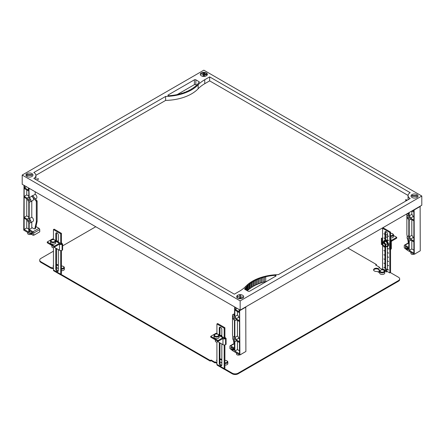 <?xml version="1.0" encoding="UTF-8"?>
<svg xmlns="http://www.w3.org/2000/svg" width="444" height="444" viewBox="0 0 444 444"><rect width="100%" height="100%" fill="white"/><g stroke="black" fill="none" stroke-linecap="round" stroke-linejoin="round"><path stroke-width="0.67" d="M201.348 75.807A3.519 2.031 180 0 1 200.316 74.376A3.519 2.031 180 0 1 202.492 72.494A3.519 2.031 180 0 1 206.327 72.938A3.519 2.031 180 0 1 207.354 74.376A3.519 2.031 180 0 1 205.184 76.251A3.519 2.031 180 0 1 201.348 75.807M204.401 74.675A3.519 2.031 180 0 1 205.689 74.953M412.049 197.458A3.519 2.031 180 0 1 411.016 196.02A3.519 2.031 180 0 1 413.186 194.139A3.519 2.031 180 0 1 417.021 194.583A3.519 2.031 180 0 1 418.054 196.02A3.519 2.031 180 0 1 415.884 197.896A3.519 2.031 180 0 1 412.049 197.458M26.979 176.484A3.519 2.031 180 0 1 25.946 175.047A3.519 2.031 180 0 1 28.116 173.166A3.519 2.031 180 0 1 31.951 173.61A3.519 2.031 180 0 1 32.984 175.047A3.519 2.031 180 0 1 30.814 176.923A3.519 2.031 180 0 1 26.979 176.484M237.673 298.129A3.519 2.031 180 0 1 236.646 296.692A3.519 2.031 180 0 1 238.817 294.816A3.519 2.031 180 0 1 242.652 295.254A3.519 2.031 180 0 1 243.684 296.692A3.519 2.031 180 0 1 241.508 298.568A3.519 2.031 180 0 1 237.673 298.129M240.731 296.992A3.519 2.031 180 0 1 242.013 297.269A3.519 2.031 0 0 0 240.731 296.992M37.54 179.259A0.566 0.327 180 0 1 38.339 178.799A0.566 0.327 180 0 1 37.54 179.259M37.407 179.137A0.566 0.327 180 0 1 38.478 179.137M405.661 200.233A0.566 0.327 180 0 1 406.46 199.772A0.566 0.327 180 0 1 405.661 200.233M405.522 200.111A0.566 0.327 180 0 1 406.593 200.111M240.165 310.112L22.2 184.271L22.2 175.047L203.835 70.18L421.8 196.02L240.165 300.888L240.165 310.112L421.8 205.245L421.8 196.02M245.366 288.295A32.806 18.942 180 0 1 246.004 287.496L245.776 287.429A31.957 18.448 180 0 1 246.476 286.641L246.698 286.707A33.566 19.381 180 0 1 247.452 285.942L247.23 285.864A37.845 21.85 180 0 1 248.041 285.109L248.252 285.187A31.013 17.904 180 0 1 249.117 284.454L248.906 284.371A29.404 16.977 180 0 1 249.828 283.655L250.028 283.744A33.239 19.192 180 0 1 250.988 283.056L250.793 282.961A33.783 19.508 180 0 1 251.809 282.295L251.992 282.39A37.146 21.445 180 0 1 253.047 281.751L252.869 281.646A40.704 23.499 180 0 1 253.974 281.024L254.146 281.13A43.828 25.302 180 0 1 255.289 280.541L255.117 280.43A51.654 29.82 180 0 1 256.31 279.864L256.466 279.975A48.612 28.066 180 0 1 257.687 279.443L257.531 279.32A39.083 22.566 180 0 1 258.797 278.815L258.941 278.937A50.749 29.298 180 0 1 260.228 278.46L260.095 278.338A40.26 23.243 180 0 1 261.427 277.889L261.555 278.016A45.055 26.013 180 0 1 262.909 277.605L262.798 277.472A50.266 29.021 180 0 1 264.186 277.089L264.291 277.223A40.681 23.488 180 0 1 265.701 276.878L265.606 276.745A37.723 21.778 180 0 1 275.225 275.33A0.766 0.444 180 0 1 276.085 275.768A0.766 0.444 180 0 1 275.863 276.079L249.611 291.236A1.027 0.594 180 0 1 248.157 291.236L244.983 289.405A1.032 0.594 180 0 1 244.677 288.983A1.032 0.594 180 0 1 244.749 288.767A40.254 23.238 180 0 1 245.132 288.239L245.366 289.627M266.822 281.296A37.723 21.778 0 0 0 265.701 281.546M265.701 276.878L265.701 281.701A40.681 23.488 0 0 0 264.291 282.045L264.186 281.918A50.266 29.021 0 0 0 262.909 282.267M264.291 277.223L264.291 282.045M264.186 277.089L264.186 281.918M262.909 277.605L262.909 282.428A45.055 26.013 0 0 0 261.555 282.845L261.427 282.711A40.26 23.243 0 0 0 260.228 283.117M261.555 278.016L261.555 282.845M261.427 277.889L261.427 282.711M260.228 278.46L260.228 283.283A50.749 29.298 0 0 0 258.941 283.76L258.797 283.638A39.083 22.566 0 0 0 257.687 284.082M258.941 278.937L258.941 283.76M258.797 278.815L258.797 283.638M257.687 279.443L257.687 284.265A48.612 28.066 0 0 0 256.466 284.798L256.31 284.687A51.654 29.82 0 0 0 255.289 285.17M256.466 279.975L256.466 284.798M256.31 279.864L256.31 284.687M255.289 280.541L255.289 285.364A43.828 25.302 0 0 0 254.146 285.953L253.974 285.847A40.704 23.499 0 0 0 253.047 286.369M254.146 281.13L254.146 285.953M253.974 281.024L253.974 285.847M253.047 281.751L253.047 286.574A37.146 21.445 0 0 0 251.992 287.213L251.809 287.118A33.783 19.508 0 0 0 250.988 287.651M251.992 282.39L251.992 287.213M251.809 282.295L251.809 287.118M250.988 283.056L250.988 287.879A33.239 19.192 0 0 0 250.028 288.567L249.828 288.478A29.404 16.977 0 0 0 249.117 289.027M250.028 283.744L250.028 288.567M249.828 283.655L249.828 288.478M249.117 284.454L249.117 289.277A31.013 17.904 0 0 0 248.252 290.01L248.041 289.932A37.845 21.85 0 0 0 247.452 290.476M248.252 285.187L248.252 290.01M248.041 285.109L248.041 289.932M247.452 285.942L247.452 290.764A33.566 19.381 0 0 0 247.408 290.803M246.698 286.707L246.698 290.398M246.476 286.641L246.476 290.271M246.004 287.496L246.004 289.999M245.132 288.239L245.132 289.494M196.592 85.082L195.843 84.649A1.027 0.594 0 0 0 194.389 84.649L177.178 94.589M168.137 94.983L194.389 79.826A1.027 0.594 180 0 1 195.843 79.826L199.017 81.657A1.032 0.594 180 0 1 199.323 82.079A1.032 0.594 180 0 1 199.251 82.301A40.254 23.238 180 0 1 198.868 82.823L198.635 82.767A32.806 18.942 180 0 1 197.996 83.566L198.224 83.633A31.957 18.448 180 0 1 197.525 84.421L197.303 84.354A33.566 19.381 180 0 1 196.548 85.126L196.77 85.198A37.845 21.85 180 0 1 195.959 85.958L195.749 85.875A31.013 17.904 180 0 1 194.883 86.608L195.094 86.697A29.404 16.977 180 0 1 194.172 87.413L193.973 87.318A33.239 19.192 180 0 1 193.012 88.006L193.207 88.101A33.783 19.508 180 0 1 192.191 88.772L192.008 88.672A37.146 21.445 180 0 1 190.953 89.316L191.131 89.416A40.704 23.499 180 0 1 190.026 90.038L189.854 89.932A43.828 25.302 180 0 1 188.711 90.526L188.883 90.632A51.654 29.82 180 0 1 187.69 91.203L187.535 91.087A48.612 28.066 180 0 1 186.314 91.625L186.469 91.742A39.083 22.566 180 0 1 185.204 92.247L185.059 92.124A50.749 29.298 180 0 1 183.772 92.602L183.905 92.729A40.26 23.243 180 0 1 182.573 93.173L182.445 93.046A45.055 26.013 180 0 1 181.091 93.456L181.202 93.59A50.266 29.021 180 0 1 179.814 93.973L179.709 93.839A40.681 23.488 180 0 1 178.299 94.189L178.394 94.322A37.723 21.778 180 0 1 168.776 95.738A0.766 0.444 180 0 1 167.915 95.299A0.766 0.444 180 0 1 168.137 94.983L168.137 95.61M196.548 85.126L196.548 85.409M197.996 83.566L197.996 83.899M408.075 195.432L209.651 80.875L209.651 76.89L410.173 192.663A7.193 4.151 0 0 0 408.069 195.599A7.193 4.151 0 0 0 410.173 198.535L278.382 274.625A38.856 22.433 0 0 0 245.865 286.269A39.999 23.094 0 0 1 239.255 291.342L234.349 294.172L33.827 178.399A7.193 4.151 0 0 0 35.931 175.463A7.193 4.151 0 0 0 33.827 172.527L165.618 96.437A38.856 22.433 0 0 0 198.135 84.798L198.135 88.783A38.856 22.433 180 0 1 165.618 100.422L35.925 175.302M408.075 199.75A7.193 4.151 180 0 1 408.069 199.584L408.069 195.599M209.651 80.875L204.745 83.705A39.999 23.094 0 0 0 198.135 88.783M35.931 175.463L35.931 179.448A7.193 4.151 180 0 1 35.925 179.615M165.618 100.422L165.618 96.437M209.651 76.89L204.745 79.72A39.999 23.094 0 0 0 198.135 84.798M240.165 300.888L22.2 175.047M234.443 317.405A1.027 0.594 60 0 1 235.115 318.309A1.027 0.594 60 0 1 234.954 319.131A1.027 0.594 60 0 1 234.443 319.081A1.027 0.594 60 0 1 233.772 318.176A1.027 0.594 60 0 1 233.927 317.349A1.027 0.594 60 0 1 234.443 317.405M234.443 338.378A1.027 0.594 60 0 1 235.115 339.283A1.027 0.594 60 0 1 234.954 340.104A1.027 0.594 60 0 1 234.443 340.054A1.027 0.594 60 0 1 233.772 339.149A1.027 0.594 60 0 1 233.927 338.322A1.027 0.594 60 0 1 234.443 338.378M239.521 354.734L239.521 354.861A1.798 1.038 180 0 1 237.074 354.812A1.798 1.038 180 0 1 236.547 354.073L236.547 353.013M241.314 354.123A2.287 1.321 180 0 1 240.248 354.739M234.698 306.959L234.443 316.25A2.442 1.41 -120 0 0 233.222 316.128A2.442 1.41 -120 0 0 232.85 318.082A2.442 1.41 -120 0 0 234.443 320.235L234.443 337.224A2.442 1.41 -120 0 0 233.222 337.101A2.442 1.41 -120 0 0 232.85 339.055A2.442 1.41 -120 0 0 234.443 341.208L234.443 348.068L230.63 345.865A1.027 0.594 60 0 0 230.114 345.815L233.999 343.567M234.843 351.11L234.843 341.386A2.442 1.41 -120 0 0 235.664 341.331A2.442 1.41 -120 0 0 236.13 340.609L239.494 342.552L239.494 353.79L234.843 351.11L237.44 349.606L237.44 341.364M234.843 337.507L237.44 336.008A2.442 1.41 60 0 1 238.728 338.267L236.13 339.771A2.442 1.41 -120 0 0 234.843 337.507L234.843 320.413A2.442 1.41 -120 0 0 235.664 320.357A2.442 1.41 -120 0 0 236.13 319.636L239.494 321.578L239.494 341.708L236.13 339.771M239.494 338.711L238.728 338.267M237.44 336.008L237.44 320.39M234.843 316.533L237.44 315.035A2.442 1.41 60 0 1 238.728 317.294L236.13 318.798A2.442 1.41 -120 0 0 234.843 316.533L234.843 310.084L239.494 312.765L239.494 320.735L236.13 318.798M245.76 306.882L245.887 351.487L239.893 354.945L232.878 350.899L232.878 349.972L234.443 350.122L234.443 348.99L231.063 347.036L231.063 347.963A1.027 0.594 -120 0 0 231.79 349.217L232.451 349.6L232.451 350.521L229.903 348.546L229.903 346.281A1.027 0.594 60 0 1 230.114 345.815M234.443 314.113L233.688 314.13A1.027 0.594 -120 0 0 233.511 314.18A1.027 0.594 -120 0 0 233.378 314.308M232.911 337.412L232.517 335.198A1.027 0.594 60 0 1 232.501 334.998L232.501 315.112A1.027 0.594 60 0 1 232.712 314.641A1.027 0.594 60 0 1 232.889 314.591L234.443 314.557M234.443 344.439A1.027 0.594 60 0 1 234.005 343.595L233.405 340.209M239.494 317.738L238.728 317.294M237.44 315.035L237.44 311.583M239.494 350.793L237.44 349.606M234.443 349.073L232.878 349.972M233.977 348.718L232.451 349.6M232.878 350.272L232.451 350.521M235.242 307.27L235.242 309.474L239.094 311.699L239.094 309.496M237.146 308.375L235.242 309.474M239.638 309.812L239.893 354.945M245.887 307.104L239.893 310.567M408.813 216.728A1.027 0.594 60 0 1 409.485 217.638A1.027 0.594 60 0 1 409.329 218.459A1.027 0.594 60 0 1 408.813 218.409A1.027 0.594 60 0 1 408.141 217.505A1.027 0.594 60 0 1 408.297 216.678A1.027 0.594 60 0 1 408.813 216.728M408.813 237.707A1.027 0.594 60 0 1 409.485 238.611A1.027 0.594 60 0 1 409.329 239.433A1.027 0.594 60 0 1 408.813 239.383A1.027 0.594 60 0 1 408.141 238.478A1.027 0.594 60 0 1 408.297 237.651A1.027 0.594 60 0 1 408.813 237.707M413.891 254.057L413.891 254.19A1.798 1.038 180 0 1 411.449 254.135A1.798 1.038 180 0 1 410.922 253.402L410.922 252.342M415.684 253.452A2.287 1.321 180 0 1 414.618 254.068M408.813 212.743L408.813 215.579A2.442 1.41 -120 0 0 407.592 215.457A2.442 1.41 -120 0 0 407.22 217.41A2.442 1.41 -120 0 0 408.813 219.564L408.813 236.552A2.442 1.41 -120 0 0 407.592 236.43A2.442 1.41 -120 0 0 407.22 238.384A2.442 1.41 -120 0 0 408.813 240.537L408.813 247.391L405 245.193A1.027 0.594 60 0 0 404.484 245.138L408.369 242.896M409.213 250.433L409.213 240.709A2.442 1.41 -120 0 0 410.034 240.654A2.442 1.41 -120 0 0 410.5 239.938L413.864 241.88L413.864 253.119L409.213 250.433L411.81 248.934L411.81 240.692M409.213 236.835L411.81 235.337A2.442 1.41 60 0 1 413.098 237.596L410.5 239.1A2.442 1.41 -120 0 0 409.213 236.835L409.213 219.736A2.442 1.41 -120 0 0 410.034 219.68A2.442 1.41 -120 0 0 410.5 218.964L413.864 220.901L413.864 241.037L410.5 239.1M413.864 238.04L413.098 237.596M411.81 235.337L411.81 219.719M409.213 215.862L411.81 214.363A2.442 1.41 60 0 1 413.098 216.622L410.5 218.126A2.442 1.41 -120 0 0 409.213 215.862L409.213 212.515M420.129 206.21L420.257 250.81L414.263 254.273L407.253 250.227L407.253 249.3L408.813 249.45L408.813 248.318L405.433 246.365L405.433 247.291A1.027 0.594 -120 0 0 406.16 248.546L406.821 248.929L406.821 249.85L404.273 247.874L404.273 245.61A1.027 0.594 60 0 1 404.484 245.138M408.813 213.442L408.058 213.459A1.027 0.594 -120 0 0 407.881 213.509A1.027 0.594 -120 0 0 407.753 213.636M407.281 236.741L406.887 234.526A1.027 0.594 60 0 1 406.871 234.327L406.871 214.441A1.027 0.594 60 0 1 407.081 213.969A1.027 0.594 60 0 1 407.259 213.919L408.813 213.886M408.813 243.767A1.027 0.594 60 0 1 408.375 242.924L407.775 239.538M413.864 217.066L413.098 216.622M411.81 214.363L411.81 211.017M411.899 210.961L413.864 212.093L413.864 220.063L410.5 218.126M413.864 250.122L411.81 248.934M408.813 248.401L407.253 249.3M408.347 248.046L406.821 248.929M407.253 249.6L406.821 249.85M412.626 210.545L413.464 211.028L413.464 210.062M414.135 209.673L414.263 254.273M420.257 206.432L414.263 209.89M29.193 200.583A1.027 0.594 60 0 1 28.521 199.678A1.027 0.594 60 0 1 28.677 198.851A1.027 0.594 60 0 1 29.193 198.901A1.027 0.594 60 0 1 29.865 199.806A1.027 0.594 60 0 1 29.709 200.633A1.027 0.594 60 0 1 29.193 200.583M29.193 221.556A1.027 0.594 60 0 1 28.521 220.651A1.027 0.594 60 0 1 28.677 219.824A1.027 0.594 60 0 1 29.193 219.874A1.027 0.594 60 0 1 29.865 220.785A1.027 0.594 60 0 1 29.709 221.606A1.027 0.594 60 0 1 29.193 221.556M30.636 234.132L30.636 234.266A1.798 1.038 180 0 1 28.194 234.21A1.798 1.038 180 0 1 27.667 233.477L27.667 232.417M35.886 234.049A1.027 0.594 180 0 1 35.254 234.415M31.185 234.188A2.287 1.321 180 0 1 30.636 234.266M31.79 217.221A2.442 1.41 60 0 1 33.383 219.375A2.442 1.41 60 0 1 33.011 221.328L30.414 222.827A2.442 1.41 -120 0 0 30.786 220.873A2.442 1.41 -120 0 0 29.193 218.726L31.79 217.221L31.79 201.06M23.998 185.315L23.743 230.153L30.753 234.199L30.753 233.278L29.193 231.624L29.193 230.492L32.573 232.44L32.573 233.361A1.027 0.594 60 0 1 32.357 233.833A1.027 0.594 60 0 1 31.846 233.783L31.185 233.4L31.185 234.327L33.733 235.292L33.733 233.028A1.027 0.594 60 0 0 33.006 231.768L29.193 229.565L29.193 222.71A2.442 1.41 -120 0 0 30.414 222.827M28.793 218.548A2.442 1.41 -120 0 0 27.972 218.603A2.442 1.41 -120 0 0 27.506 219.319L24.143 217.382L24.143 197.247L27.506 199.19A2.442 1.41 -120 0 0 28.793 201.448L28.793 218.548M27.506 220.163A2.442 1.41 -120 0 0 28.793 222.422L28.793 232.145L24.143 229.459L24.143 218.22L27.506 220.163M28.793 229.148L26.74 227.961L26.74 219.719M28.793 217.066L26.74 215.878L24.143 217.382M29.193 218.726L29.193 201.737A2.442 1.41 -120 0 0 30.414 201.854A2.442 1.41 -120 0 0 30.786 199.9A2.442 1.41 -120 0 0 29.193 197.747L31.79 196.248A2.442 1.41 60 0 1 32.59 196.936A2.442 1.41 60 0 1 33.011 200.355L30.414 201.854M29.193 229.565L32.279 227.783M31.79 196.248L35.942 200.888A1.027 0.594 60 0 1 36.33 201.854L36.33 221.745A1.027 0.594 60 0 1 36.314 221.917L34.826 228.599A1.027 0.594 60 0 1 34.632 228.893A1.027 0.594 60 0 1 34.116 228.843L31.79 227.5L31.79 222.033M32.734 195.704L35.187 194.289A2.442 1.41 60 0 1 36.78 196.437A2.442 1.41 60 0 1 36.408 198.396L35.476 198.934M28.793 197.574A2.442 1.41 -120 0 0 27.972 197.63A2.442 1.41 -120 0 0 27.506 198.346L24.143 196.409L24.143 188.439L28.793 191.12L28.793 197.574M28.793 196.093L26.74 194.905L26.74 189.938M29.193 197.747L28.938 188.162M28.394 187.851L28.394 190.054L24.542 187.829L24.542 185.625M34.632 228.893L35.431 228.432A1.027 0.594 -120 0 0 35.625 228.138L37.113 221.456A1.027 0.594 -120 0 0 37.13 221.284L37.13 201.393A1.027 0.594 -120 0 0 36.741 200.422L32.59 195.532L31.79 195.998M35.187 194.289L35.187 191.769M29.193 188.922L29.72 188.617M26.74 194.905L24.143 196.409M26.74 215.878L26.74 198.746M26.74 227.961L24.143 229.459M30.753 233.278L32.39 232.334M30.753 234.199L31.185 233.955M29.193 231.624L30.175 231.058M31.185 233.4L32.573 232.601M32.662 235.176L33.1 234.926M33.733 235.292L39.727 231.829L39.727 229.565A1.027 0.594 -120 0 0 39 228.31L35.975 226.562M24.542 187.829L26.451 186.73M27.023 174.625L31.907 174.625L31.907 175.28L27.023 175.28L27.023 174.625L27.023 175.519M32.984 175.047A3.519 2.031 0 0 0 29.465 173.016A3.519 2.031 0 0 0 25.946 175.047M26.979 174.403L26.979 175.158M26.224 175.053A3.519 2.031 0 0 0 26.013 175.441M27.023 176.357L26.307 175.941M416.977 196.254L412.093 196.254L412.093 195.599L416.977 195.599L416.977 196.254M418.054 196.02A3.519 2.031 0 0 0 414.535 193.989A3.519 2.031 0 0 0 411.016 196.02M417.693 196.914L416.977 197.48M416.977 195.599L416.977 196.487M412.049 195.377L412.049 196.131M204.401 72.872L204.401 75.691L203.269 75.691L203.269 72.872L204.401 72.872L204.401 73.76L203.269 73.76L203.269 72.872M207.354 74.376A3.519 2.031 0 0 0 203.835 72.344A3.519 2.031 0 0 0 200.316 74.376M201.987 74.237L201.348 73.732A3.519 2.031 0 0 0 200.621 74.342M207.048 74.342A3.519 2.031 0 0 0 206.327 73.732M205.689 74.237L205.689 74.858L206.327 74.487A3.519 2.031 180 0 1 207.087 75.147M205.206 74.137L205.206 73.299A3.519 2.031 0 0 0 204.401 73.166M203.269 73.166A3.519 2.031 0 0 0 202.47 73.299M203.269 74.004A3.519 2.031 180 0 1 204.401 74.004M202.47 74.137L203.269 74.642L204.401 74.642L204.401 76.379M204.401 74.642L203.269 74.598M203.269 76.379L203.269 74.642M205.233 76.24A1.593 0.921 0 0 0 204.401 75.819M203.269 75.819A1.593 0.921 0 0 0 202.442 76.24M239.599 295.188L240.731 295.188L240.731 298.007L239.599 298.007L239.599 295.188L239.599 296.958L240.731 296.958L240.731 298.695M238.311 296.553L237.673 296.054M236.913 297.469A3.519 2.031 180 0 1 237.673 296.808L238.311 297.175M242.013 297.175L242.652 296.808A3.519 2.031 180 0 1 243.417 297.469M239.599 298.695L239.599 296.958M240.731 295.188L240.731 296.958M243.684 296.692A3.519 2.031 0 0 0 240.165 294.661A3.519 2.031 0 0 0 236.646 296.692M241.558 298.557A1.593 0.921 0 0 0 240.731 298.14M239.599 298.14A1.593 0.921 0 0 0 238.767 298.557M56.455 235.198L56.527 233.244A1.798 1.038 -120 0 1 56.616 232.767M58.347 249.606L58.347 270.579A1.798 1.038 60 0 1 57.975 271.401A1.798 1.038 60 0 1 56.588 270.923A1.798 1.038 60 0 1 55.805 269.114L55.805 248.141M55.805 240.631L55.805 233.666A1.798 1.038 60 0 1 56.177 232.845A1.798 1.038 60 0 1 57.559 233.328A1.798 1.038 60 0 1 58.347 235.137L58.347 242.102M56.455 268.753L56.46 268.842A1.798 1.038 60 0 1 56.455 268.737L56.527 248.557M56.455 239.394L56.527 241.053M56.527 239.433L56.527 235.242M56.532 268.798A1.798 1.038 -120 0 0 58.258 271.062M60.706 243.945A0.821 0.477 180 0 0 61.377 243.806L61.888 243.512L62.615 243.934L62.105 244.228A1.848 1.066 180 0 1 60.073 244.455L59.402 244.172L54.529 246.986L54.529 246.148L59.402 243.334A1.848 1.066 -60 0 1 60.323 243.245A1.848 1.066 -60 0 1 60.706 244.089L60.706 233.772L53.441 229.576L53.441 239.272M53.441 247.602L53.441 270.013A1.848 1.066 120 0 0 53.824 270.862L61.089 275.052A1.848 1.066 -60 0 1 60.706 274.209L60.706 250.577M58.347 267.854L57.726 268.209M60.706 233.772L61.433 233.35L54.168 229.16L53.441 229.576M61.433 233.35L61.433 243.778M61.433 250.516L61.433 273.787M61.433 269.114A2.57 1.482 0 0 0 64.363 267.643A2.57 1.482 0 0 0 63.614 266.594L63.248 266.383A2.054 1.188 0 0 0 61.433 266.056M61.433 268.392A2.054 1.188 0 0 0 63.62 267.776A2.054 1.188 0 0 0 63.248 266.383L63.614 266.594M61.433 270.685A2.57 1.482 0 0 0 64.363 269.219L64.363 267.643M54.151 247.186L59.49 250.266A1.848 1.066 0 0 0 62.105 250.266L62.615 249.972L62.615 243.934M60.706 244.089L60.073 244.455M60.323 243.245L53.058 239.05A1.848 1.066 120 0 0 52.131 239.138L47.264 241.952L47.264 242.79L54.529 246.986M54.529 246.148L47.264 241.952M59.402 244.172A0.821 0.477 -60 0 1 59.812 244.133A0.821 0.477 -60 0 1 59.979 244.511M54.224 246.809L54.207 247.019A1.132 0.655 0 0 1 53.485 247.597A1.132 0.655 0 0 1 52.281 247.447A1.132 0.655 0 0 1 51.948 247.019L51.804 245.41A1.282 0.744 0 0 0 52.17 245.832A1.282 0.744 0 0 0 52.897 246.043M51.626 239.96L51.26 240.171A2.57 1.482 0 0 0 50.511 241.22A2.57 1.482 0 0 0 51.26 242.263A2.57 1.482 0 0 0 54.063 242.585A2.57 1.482 0 0 0 55.644 241.22A2.57 1.482 0 0 0 54.895 240.171L54.529 239.96A2.054 1.188 0 0 0 51.626 239.96A2.054 1.188 0 0 0 51.626 241.636A2.054 1.188 0 0 0 54.529 241.636A2.054 1.188 0 0 0 54.529 239.96L54.895 240.171M50.511 241.22L50.511 242.79A2.57 1.482 0 0 0 51.26 243.839A2.57 1.482 0 0 0 54.063 244.161A2.57 1.482 0 0 0 55.644 242.79L55.644 241.22M56.721 241.164A3.391 1.959 60 0 1 58.347 241.875M57.309 240.97A3.391 1.959 60 0 1 58.347 241.392M57.676 241.025L58.347 240.765M61.433 243.046L61.433 242.541M61.749 244.078L61.677 242.907M219.93 329.576L220.002 327.628A1.798 1.038 -120 0 1 220.085 327.145M221.817 343.989L221.817 364.962A1.798 1.038 60 0 1 221.445 365.784A1.798 1.038 60 0 1 220.063 365.301A1.798 1.038 60 0 1 219.275 363.492L219.275 342.518M219.275 335.015L219.275 328.044A1.798 1.038 60 0 1 219.647 327.222A1.798 1.038 60 0 1 221.034 327.705A1.798 1.038 60 0 1 221.817 329.515L221.817 336.48M219.93 363.137L219.93 363.22A1.798 1.038 60 0 1 219.93 363.114L220.002 342.94M219.93 333.771L220.002 335.431M220.002 333.816L220.002 329.62M220.008 363.181A1.798 1.038 -120 0 0 221.734 365.44M224.181 338.322A0.821 0.477 180 0 0 224.853 338.189L225.358 337.895L226.085 338.311L225.58 338.606A1.848 1.066 180 0 1 223.548 338.833L222.871 338.556L218.004 341.364L218.004 340.526L222.871 337.718A1.848 1.066 -60 0 1 223.798 337.623A1.848 1.066 -60 0 1 224.181 338.472L224.181 328.149L216.916 323.959L216.916 333.649M216.916 341.985L216.916 364.396A1.848 1.066 120 0 0 217.299 365.24L224.564 369.436A1.848 1.066 -60 0 1 224.181 368.587L224.181 344.96M221.817 362.232L221.201 362.593M224.181 328.149L224.908 327.733L217.643 323.537L216.916 323.959M224.908 327.733L224.908 338.156M224.908 344.894L224.908 368.17M224.908 363.492A2.57 1.482 0 0 0 227.839 362.026A2.57 1.482 0 0 0 227.084 360.978L226.723 360.767A2.054 1.188 0 0 0 224.908 360.439M224.908 362.77A2.054 1.188 0 0 0 227.089 362.154A2.054 1.188 0 0 0 226.723 360.767L227.084 360.978M224.908 365.068A2.57 1.482 0 0 0 227.839 363.597L227.839 362.026M216.916 333.333L216.678 333.466A1.848 1.066 0 0 0 216.639 333.494M217.627 341.564L222.96 344.649A1.848 1.066 0 0 0 225.58 344.649L226.085 344.355L226.085 338.311M224.181 338.472L223.548 338.833M223.798 337.623L216.533 333.427A1.848 1.066 120 0 0 215.606 333.522L210.739 336.33L210.739 337.168L218.004 341.364M218.004 340.526L210.739 336.33M222.871 338.556A0.821 0.477 -60 0 1 223.282 338.511A0.821 0.477 -60 0 1 223.454 338.889M217.699 341.186L217.682 341.397A1.132 0.655 0 0 1 216.955 341.974A1.132 0.655 0 0 1 215.751 341.825A1.132 0.655 0 0 1 215.423 341.397L215.273 339.788A1.282 0.744 0 0 0 215.645 340.209A1.282 0.744 0 0 0 216.367 340.42M215.096 334.338L214.735 334.548A2.57 1.482 0 0 0 213.98 335.597A2.57 1.482 0 0 0 214.735 336.646A2.57 1.482 0 0 0 217.532 336.968A2.57 1.482 0 0 0 219.12 335.597A2.57 1.482 0 0 0 218.365 334.548L218.004 334.338A2.054 1.188 0 0 0 215.096 334.338A2.054 1.188 0 0 0 215.096 336.019A2.054 1.188 0 0 0 218.004 336.019A2.054 1.188 0 0 0 218.004 334.338L218.365 334.548M213.98 335.597L213.98 337.168A2.57 1.482 0 0 0 214.735 338.217A2.57 1.482 0 0 0 217.532 338.539A2.57 1.482 0 0 0 219.12 337.168L219.12 335.597M220.191 335.542A3.391 1.959 60 0 1 221.817 336.258M220.779 335.348A3.391 1.959 60 0 1 221.817 335.775M221.145 335.403L221.817 335.148M224.908 337.429L224.908 336.918M225.219 338.456L225.147 337.285M384.998 234.36L383.838 233.772M384.926 234.193L384.926 232.406A1.798 1.038 60 0 1 385.298 231.585A1.798 1.038 60 0 1 386.685 232.068A1.798 1.038 60 0 1 387.473 233.877L387.473 235.659L388.561 236.286L387.473 235.869L388.561 236.413M387.473 246.736L387.473 248.246L388.561 248.873L387.473 248.451L387.473 252.436L388.561 253.069L387.473 252.647L387.473 256.632L388.561 257.259L387.473 256.843L387.473 260.828L388.561 261.455L387.473 261.039L387.473 265.024L388.561 265.651L387.473 265.235L387.473 269.219L388.561 270.057L387.54 269.38A1.798 1.038 -120 0 0 387.545 269.28L387.545 269.258M387.473 235.869L387.473 239.854L388.561 240.482L387.473 240.065L387.473 241.797M384.998 238.556L383.838 237.967M387.545 240.021L388.561 240.609M387.545 248.412L388.561 249.001M384.998 251.138L383.838 250.549M387.545 252.608L388.561 253.191M384.998 255.333L383.838 254.745M387.545 256.798L388.561 257.387M384.998 259.529L383.838 258.941M387.545 260.994L388.561 261.583M384.998 263.719L383.838 263.137M387.545 265.19L388.561 265.778M385.004 267.921L383.838 267.327L384.998 267.81A1.798 1.038 -120 0 0 385.004 267.921L383.838 267.327M387.54 269.38L388.561 269.974M387.468 269.425A1.798 1.038 60 0 1 387.096 270.146A1.798 1.038 60 0 1 385.753 269.708A1.798 1.038 60 0 1 384.931 267.96M385.653 246.914L385.653 267.432A1.798 1.038 -120 0 0 387.384 269.802M384.926 238.384L384.926 234.399M384.926 240.254L384.926 238.595M384.926 250.971L384.926 246.992M384.926 255.167L384.926 251.182M384.926 259.357L384.926 255.372M384.926 263.553L384.926 259.568M384.926 267.749L384.926 263.764M385.742 231.507A1.798 1.038 -120 0 0 385.653 231.99L385.653 240.376M389.832 242.935L389.832 232.512L382.567 228.316L383.294 227.9L390.559 232.095L390.559 242.413A1.848 1.066 -60 0 1 391.869 240.149L396.736 237.335L396.736 238.178L391.869 240.987A0.821 0.477 120 0 0 391.286 241.991L390.559 242.413M390.559 249.395L390.559 272.533A1.848 1.066 -60 0 1 390.554 272.672M379.553 271.167L378.133 271.983M382.295 269.48A0.821 0.477 120 0 0 382.567 268.753L389.832 272.949L389.832 249.289M382.567 228.316L382.567 242.208M382.567 245.138L382.567 268.753M389.832 232.512L390.559 232.095M384.021 270.368L383.655 270.163A2.054 1.188 0 0 0 380.752 270.163A2.054 1.188 0 0 0 380.752 271.839A2.054 1.188 0 0 0 383.655 271.839A2.054 1.188 0 0 0 383.655 270.163L384.021 270.368A2.57 1.482 0 0 1 384.77 271.417L384.77 272.993A2.57 1.482 0 0 1 383.189 274.364A2.57 1.482 0 0 1 380.386 274.042A2.57 1.482 0 0 1 379.637 272.993L379.637 271.417A2.57 1.482 0 0 0 380.386 272.466A2.57 1.482 0 0 0 383.189 272.788A2.57 1.482 0 0 0 384.77 271.417M380.752 270.163L380.386 270.368A2.57 1.482 0 0 0 379.637 271.417M385.076 245.327A1.543 0.888 -120 0 0 384.399 243.778A1.543 0.888 -120 0 0 383.211 243.362A1.543 0.888 -120 0 0 382.894 244.067A1.543 0.888 -120 0 0 383.566 245.621A1.543 0.888 -120 0 0 384.754 246.032A1.543 0.888 -120 0 0 385.076 245.327M389.56 243.096L390.287 243.512L390.287 249.556L389.56 249.134L389.56 243.096L390.071 242.801A0.821 0.477 0 0 0 390.309 242.463M390.287 249.556L390.792 249.262A1.848 1.066 0 0 0 391.336 248.507L391.336 242.463A1.848 1.066 0 0 0 391.192 242.047M390.287 243.512L390.792 243.218A1.848 1.066 0 0 0 391.336 242.463M382.567 238.533L382.112 238.794L381.385 238.373L381.896 238.084A1.848 1.066 180 0 1 382.567 237.834M381.385 238.373L381.385 244.416L382.317 244.716M382.112 238.794L382.112 244.833M393.489 235.464L396.736 237.335M387.473 234.293L385.653 235.342M390.559 236.391A2.57 1.482 0 0 0 393.489 234.926A2.57 1.482 0 0 0 392.74 233.877L392.374 233.666A2.054 1.188 0 0 0 390.559 233.339M392.74 233.877L392.374 233.666A2.054 1.188 0 0 1 392.746 235.054A2.054 1.188 0 0 1 390.559 235.675M390.559 237.967A2.57 1.482 0 0 0 393.489 236.497L393.489 234.926M391.602 241.214A1.132 0.655 0 0 0 391.98 240.92M388.439 245.704A3.391 1.959 -120 0 0 388.594 244.916M388.594 244.805A3.391 1.959 -120 0 0 385.342 240.337M382.401 243.745A2.287 1.321 -120 0 0 384.021 246.542A2.287 1.321 -120 0 0 385.636 245.61A2.287 1.321 -120 0 0 384.021 242.813A2.287 1.321 -120 0 0 382.401 243.745M382.323 244.772L382.323 242.346L384.138 242.185L385.958 244.444L385.958 246.87L384.138 247.031L382.323 244.772M386.363 246.636A3.391 1.959 -120 0 0 388.234 245.016A3.391 1.959 -120 0 0 386.102 241.031A3.391 1.959 -120 0 0 383.499 241.669M385.958 246.87L387.562 245.943L387.562 243.517L385.747 241.259L383.927 241.419L382.323 242.346M383.211 243.362L383.25 243.345A1.543 0.888 60 0 1 384.437 243.756A1.543 0.888 60 0 1 385.109 245.304A1.543 0.888 60 0 1 384.793 246.015L384.754 246.032M387.562 243.517L385.958 244.444M385.747 241.259L384.138 242.185M379.637 272.427A1.388 0.799 180 0 1 378.499 272.194L377.15 271.417A2.825 1.632 180 0 1 373.565 269.847A2.825 1.632 180 0 1 375.63 268.276A2.825 1.632 180 0 1 379.215 269.847A2.825 1.632 180 0 1 379.115 270.285L379.914 270.746M379.653 271.228L379.115 270.912L379.115 270.285M379.165 270.163A2.825 1.632 0 0 0 375.63 268.903A2.825 1.632 0 0 0 373.62 270.163M219.93 358.841A2.825 1.632 180 0 1 221.817 359.557M221.817 360.184A2.825 1.632 0 0 0 220.002 359.479M56.455 264.463A2.825 1.632 180 0 1 58.347 265.173M58.347 265.806A2.825 1.632 0 0 0 56.527 265.101M58.347 268.537A1.388 0.799 180 0 1 58.092 268.42L56.743 267.643A2.825 1.632 180 0 1 56.527 267.671M53.441 265.989A2.825 1.632 0 0 0 53.213 266.383M53.441 266.783A2.825 1.632 180 0 1 53.158 266.073A2.825 1.632 180 0 1 53.441 265.362M221.817 362.915A1.388 0.799 180 0 1 221.562 362.798L220.218 362.021A2.825 1.632 180 0 1 220.002 362.054M216.916 360.367A2.825 1.632 0 0 0 216.683 360.767M216.916 361.161A2.825 1.632 180 0 1 216.633 360.45A2.825 1.632 180 0 1 216.916 359.74M216.916 363.386L215.462 362.548L214.918 362.865L211.1 360.661L210.284 361.133L210.284 360.506L60.706 274.148M210.284 361.133L58.253 273.36M53.441 268.376L51.987 267.538L51.443 267.854L40.909 261.771A4.113 2.375 180 0 1 39.705 260.095A4.113 2.375 180 0 1 40.909 258.414L53.441 251.182M53.441 269.009L51.987 268.17L51.987 267.538M51.987 268.17L51.443 268.481L51.443 267.854M51.443 268.481L40.909 262.398A4.113 2.375 180 0 1 39.705 260.722L39.705 260.095M389.832 272.261L398.462 277.239A4.113 2.375 180 0 1 399.661 278.915A4.113 2.375 180 0 1 398.462 280.597L238.073 373.193A4.113 2.375 180 0 1 232.262 373.193L224.181 368.526M399.661 278.915L399.661 279.548A4.113 2.375 0 0 1 398.462 281.224L238.073 373.82A4.113 2.375 180 0 1 232.262 373.82L221.728 367.737M216.916 362.759L215.462 361.921L214.918 362.232L211.1 360.034L210.284 360.506M215.462 362.548L215.462 361.921M214.918 362.865L214.918 362.232M211.1 360.661L211.1 360.034M347.78 247.98L376.484 264.552L375.663 265.024L379.481 267.227L378.932 267.538L383.061 269.919M379.481 267.854L379.481 267.227M384.498 270.751L386.563 271.944L387.323 271.5M56.527 249.395L57.254 248.979M62.615 245.882L95.765 226.745M376.207 265.334L376.484 264.552M275.225 275.33L275.225 276.446M244.749 288.767L244.749 289.205M194.389 79.826L194.389 84.649M199.017 81.657L199.017 82.617M195.843 79.826L195.843 84.649M204.745 79.72L204.745 83.705M233.688 314.13L232.889 314.591M231.862 347.502L231.063 347.963M233.316 348.34L231.79 349.217M234.082 343.867L230.63 345.865M408.058 213.459L407.259 213.919M406.232 246.825L405.433 247.291M407.686 247.669L406.16 248.546M408.452 243.195L405 245.193M35.942 200.888L36.741 200.422M34.826 228.599L35.625 228.138M36.314 221.917L37.113 221.456M36.33 221.745L37.13 221.284M36.33 201.854L37.13 201.393M31.846 233.783L32.573 233.361M33.733 233.028L39.727 229.565M33.006 231.768L39 228.31M55.805 233.666L56.527 233.244M55.805 269.114L56.455 268.737M60.706 274.209L53.441 270.013M59.49 244.228L59.49 250.266M62.105 244.228L62.105 250.266M59.402 243.334L55.644 241.17M52.953 239.616L52.131 239.138M219.275 328.044L220.002 327.628M219.275 363.492L219.93 363.114M224.181 368.587L216.916 364.396M222.96 338.606L222.96 344.649M225.58 338.606L225.58 344.649M222.871 337.718L219.12 335.547M216.428 333.993L215.606 333.522M385.653 267.432L384.998 267.81M385.653 231.99L384.926 232.406M390.792 243.218L390.792 249.262M385.653 239.582L387.473 240.631M385.653 236.563L387.473 237.612M390.559 239.394L391.869 240.149M40.909 262.398L40.909 261.771M232.262 373.82L232.262 373.193M238.073 373.82L238.073 373.193M398.462 281.224L398.462 280.597M233.222 337.101L234.443 336.397M235.664 341.331L236.519 340.831M235.664 320.357L236.519 319.858M233.222 316.128L234.443 315.423M232.712 314.641L233.511 314.18M407.592 236.43L408.813 235.725M410.034 240.654L410.889 240.16M410.034 219.68L410.889 219.186M407.592 215.457L408.813 214.752M407.081 213.969L407.881 213.509M28.793 218.126L27.972 218.603M28.793 197.153L27.972 197.63M56.527 240.942L58.347 241.375M220.002 335.32L221.817 335.758M386.324 246.653L387.795 246.603L388.617 244.86C387.534 240.504 387.501 242.363 386.974 241.236L386.163 240.609C385.864 240.243 385.226 240.187 384.243 240.448L383.422 242.191"/></g></svg>
